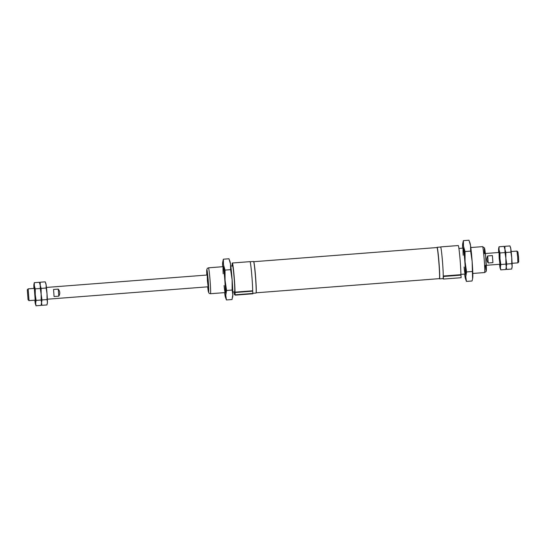 <?xml version="1.0" encoding="UTF-8"?>
<svg xmlns="http://www.w3.org/2000/svg" width="546" height="546" viewBox="0 0 546 546"><rect width="100%" height="100%" fill="white"/><g stroke="black" fill="none" stroke-linecap="round" stroke-linejoin="round"><path stroke-width="0.82" d="M439.373 278.644A15.827 0.744 -94.4 0 0 439.523 278.87L443.052 278.596A15.827 0.744 -94.4 0 0 442.574 262.756A15.827 0.744 -94.4 0 0 440.608 247.031L437.08 247.304A15.827 0.744 -94.4 0 0 436.971 247.55A15.595 0.737 -94.4 0 1 437.018 247.563A15.595 0.737 -94.4 0 1 438.916 263.042A15.595 0.737 -94.4 0 1 439.421 278.624A15.595 0.737 -94.4 0 1 439.387 278.644L256.094 292.806A15.595 0.737 -94.4 0 0 255.617 277.204A15.595 0.737 -94.4 0 0 253.692 261.711L436.984 247.55M443.27 276.023A15.95 0.751 -94.4 0 0 442.192 258.162A15.95 0.751 -94.4 0 0 440.602 246.915L458.251 245.55A15.95 0.751 -94.4 0 1 459.841 256.797A15.95 0.751 -94.4 0 1 460.913 274.665L443.27 276.023L443.488 279.067L442.908 278.61M460.913 274.665L461.131 277.702L443.488 279.067M207.405 280.671L208.156 286.793L207.978 280.883L207.248 275.013L207.405 280.671M230.801 266.086L232.582 265.95A12.995 0.614 85.6 0 1 234.241 279.422A12.995 0.614 85.6 0 1 234.589 291.857L232.801 292.001M252.689 291.155L252.675 290.786L235.026 292.144L235.224 295.14L252.873 293.782L252.689 291.155L235.046 292.519M235.026 292.144A15.95 0.751 -94.4 0 0 233.954 274.283A15.95 0.751 -94.4 0 0 232.357 263.001A15.95 0.751 -94.4 0 0 232.152 265.984M234.132 291.898L234.336 294.444L235.224 295.14L252.873 293.782M252.853 293.291L255.985 293.052A15.827 0.744 -94.4 0 0 255.508 277.211A15.827 0.744 -94.4 0 0 253.542 261.486L250.109 261.752M439.421 278.624L439.523 278.501A15.472 0.73 -94.4 0 0 439.025 263.029A15.472 0.73 -94.4 0 0 437.141 247.672L437.018 247.563M439.523 278.87A15.827 0.744 -94.4 0 0 439.045 263.029A15.827 0.744 -94.4 0 0 437.08 247.304M252.675 290.786A15.95 0.751 -94.4 0 0 251.597 272.918A15.95 0.751 -94.4 0 0 250.007 261.643L232.357 263.001M487.687 255.931C486.39 258.463 486.568 260.817 488.22 262.988L487.687 255.931L492.39 255.562L492.922 262.626L488.22 262.988M27.3 289.83L28.071 299.795L27.3 289.83L28.146 288.854L29.04 300.628L35.21 300.157L34.316 288.384L35.224 300.15M53.549 289.469L54.081 296.533L58.791 296.164C60.244 293.755 60.067 291.4 58.258 289.107L53.549 289.469M512.08 263.315L517.867 262.858L517.676 256.954L516.96 251.092L511.172 251.535M492.922 262.626L492.39 255.562M517.867 262.858L518.7 261.889L518.536 256.886L517.929 251.924L516.96 251.092M58.791 296.164L58.258 289.107M504.907 246.321L509.964 245.932L510.844 248.99A10.04 0.471 85.6 0 1 511.752 257.855L511.773 263.663L506.715 264.052L505.869 258.306L505.849 252.498L504.961 249.447L504.907 246.321L504.579 247.734M511.773 263.663L512.148 266.318A10.04 0.471 85.6 0 0 511.752 257.855L510.899 252.109L505.849 252.498M510.292 246.806L510.565 247.591A10.04 0.471 85.6 0 1 510.844 248.99L510.899 252.109M512.005 267.779L512.087 267.301A10.04 0.471 85.6 0 0 512.148 266.318L511.698 269.035L506.647 269.424L506.265 266.769L506.715 264.052M506.149 268.079L506.647 269.424M504.62 247.911A10.04 0.471 85.6 0 1 504.961 249.447A10.04 0.471 85.6 0 1 505.869 258.306A10.04 0.471 85.6 0 1 506.265 266.769A10.04 0.471 85.6 0 1 506.176 267.868M499.024 246.778L504.081 246.389L504.961 249.447A10.04 0.471 85.6 0 1 505.869 258.306L505.889 264.114L500.832 264.503L499.986 258.763L499.965 252.955L499.078 249.897L499.024 246.778L498.635 248.512A10.04 0.471 85.6 0 1 499.078 249.897A10.04 0.471 85.6 0 1 499.986 258.763A10.04 0.471 85.6 0 1 500.382 267.226L500.832 264.503M505.889 264.114L506.265 266.769A10.04 0.471 85.6 0 0 505.869 258.306L505.016 252.566L499.965 252.955M504.408 247.263L504.681 248.048A10.04 0.471 85.6 0 1 504.961 249.447L505.016 252.566M506.122 268.236L506.21 267.758A10.04 0.471 85.6 0 0 506.265 266.769L505.814 269.492L500.764 269.881L500.382 267.226A10.04 0.471 85.6 0 1 500.156 268.223A10.04 0.471 85.6 0 1 499.877 266.823A10.04 0.471 85.6 0 1 499.556 264.278M500.156 268.223L500.764 269.881M498.641 252.505A10.04 0.471 85.6 0 1 498.573 249.495A10.04 0.471 85.6 0 1 498.635 248.512M499.18 258.128L499.037 252.477L499.945 264.244L499.18 258.128M34.302 282.685L39.353 282.289L40.24 285.346A10.04 0.471 85.6 0 1 41.141 294.212L41.162 300.02L36.111 300.409L35.258 294.669L35.237 288.861L34.357 285.804L34.302 282.685L33.913 284.418A10.04 0.471 85.6 0 1 34.357 285.804A10.04 0.471 85.6 0 1 35.258 294.669A10.04 0.471 85.6 0 1 35.661 303.132L36.111 300.409M39.687 283.162L39.96 283.947A10.04 0.471 85.6 0 1 40.24 285.346L40.186 282.227L45.236 281.838L46.123 284.896A10.04 0.471 85.6 0 1 47.024 293.755L47.045 299.563L41.994 299.952L40.295 288.465L35.237 288.861M47.045 299.563L47.427 302.218A10.04 0.471 85.6 0 0 47.024 293.755L46.178 288.015L41.121 288.404L40.24 285.346L40.295 288.465M41.162 300.02L41.544 302.675L41.093 305.391L36.036 305.787L35.661 303.132A10.04 0.471 85.6 0 1 35.435 304.129A10.04 0.471 85.6 0 1 35.156 302.73A10.04 0.471 85.6 0 1 34.828 300.184M39.892 283.818A10.04 0.471 85.6 0 1 40.24 285.346A10.04 0.471 85.6 0 1 41.141 294.212A10.04 0.471 85.6 0 1 41.544 302.675A10.04 0.471 85.6 0 1 41.482 303.658L41.394 304.142M35.435 304.129L36.036 305.787M33.92 288.404A10.04 0.471 85.6 0 1 33.852 285.401A10.04 0.471 85.6 0 1 33.913 284.418M47.277 303.685L47.366 303.207A10.04 0.471 85.6 0 0 47.427 302.218L46.976 304.941L41.919 305.33L41.544 302.675A10.04 0.471 85.6 0 0 41.141 294.212L41.121 288.404M45.571 282.712L45.844 283.497A10.04 0.471 85.6 0 1 46.123 284.896L46.178 288.015M41.421 303.979L41.919 305.33M41.455 303.774A10.04 0.471 85.6 0 0 41.544 302.675L41.994 299.952M40.186 282.227L39.851 283.64M464.619 274.085A17.718 0.833 -94.4 0 0 464.892 276.023A17.718 0.833 -94.4 0 0 465.383 278.494A17.718 0.833 -94.4 0 0 465.779 276.733A17.718 0.833 -94.4 0 0 465.076 261.793L465.042 251.549L470.638 251.112L472.133 261.247L472.577 278.774L472.044 280.985L466.448 281.415L465.779 276.733L466.571 271.928L472.167 271.498M465.042 251.549L463.479 246.15A17.718 0.833 -94.4 0 1 465.076 261.793L466.571 271.928M462.694 243.707A17.718 0.833 -94.4 0 1 463.479 246.15L463.383 240.65L462.694 243.707A17.718 0.833 -94.4 0 0 462.592 245.447A17.718 0.833 -94.4 0 0 462.619 248.177M463.383 240.65L468.98 240.213L470.536 245.611L470.638 251.112M472.577 278.774L472.734 277.921A17.718 0.833 -94.4 0 0 472.836 276.187A17.718 0.833 -94.4 0 0 472.133 261.247A17.718 0.833 -94.4 0 0 470.536 245.611A17.718 0.833 -94.4 0 0 470.045 243.141L469.567 241.755M465.383 278.494L466.448 281.415M464.093 267.021A12.995 0.614 -94.4 0 0 465.212 274.031A12.995 0.614 -94.4 0 0 464.796 261.043A12.995 0.614 -94.4 0 0 463.213 248.143A12.995 0.614 -94.4 0 0 463.185 255.241M223.375 259.193L228.972 258.756L230.528 264.148A17.718 0.833 85.6 0 1 232.125 279.791L232.159 290.042L226.563 290.472L225.068 280.337L225.034 270.086L223.471 264.694L223.375 259.193L222.686 262.251A17.718 0.833 85.6 0 1 223.471 264.694A17.718 0.833 85.6 0 1 225.068 280.337A17.718 0.833 85.6 0 1 225.771 295.27L226.563 290.472M232.159 290.042L232.828 294.731A17.718 0.833 85.6 0 0 232.125 279.791L230.624 269.656L225.034 270.086M229.552 260.299L230.037 261.684A17.718 0.833 85.6 0 1 230.528 264.148L230.624 269.656M232.569 297.311L232.726 296.464A17.718 0.833 85.6 0 0 232.828 294.731L232.036 299.529L226.44 299.959L225.771 295.27A17.718 0.833 85.6 0 1 225.368 297.038A17.718 0.833 85.6 0 1 224.877 294.567A17.718 0.833 85.6 0 1 224.611 292.629M225.368 297.038L226.44 299.959M222.611 266.721A17.718 0.833 85.6 0 1 222.577 263.991A17.718 0.833 85.6 0 1 222.686 262.251M223.178 273.785A12.995 0.614 85.6 0 1 223.205 266.687A12.995 0.614 85.6 0 1 224.781 279.586A12.995 0.614 85.6 0 1 225.205 292.574A12.995 0.614 85.6 0 1 224.085 285.565M460.94 275.129L443.291 276.494M472.809 273.457L484.595 272.543A12.995 0.614 -94.4 0 0 484.206 259.541A12.995 0.614 -94.4 0 0 482.596 246.635L470.809 247.543M485.367 265.376A11.22 0.526 -94.4 0 0 486.363 267.922A11.22 0.526 -94.4 0 0 485.046 250.928A11.22 0.526 -94.4 0 0 484.459 253.597M252.859 293.441L235.217 294.806M208.47 267.813A12.995 0.614 -94.4 0 1 210.08 280.719A12.995 0.614 -94.4 0 1 210.469 293.721L209.289 293.4L208.647 292.608L207.705 286.827A11.22 0.526 -94.4 0 0 208.702 289.373A11.22 0.526 -94.4 0 0 207.391 272.379A11.22 0.526 -94.4 0 0 206.797 275.048L206.729 269.833L207.35 268.318L208.47 267.813L223.171 266.673M460.913 274.372L465.185 274.044M458.913 248.464L463.185 248.13M484.595 272.543L486.083 271.533L486.336 270.523L485.667 256.702L484.514 247.986L482.596 246.635M210.469 293.721L225.177 292.588M47.359 299.215L208.156 286.793M28.146 288.854L34.302 288.377M46.444 287.435L207.248 275.013M486.268 265.308L499.938 264.25M485.36 253.528L499.024 252.47M28.071 299.795L29.04 300.628"/></g></svg>
